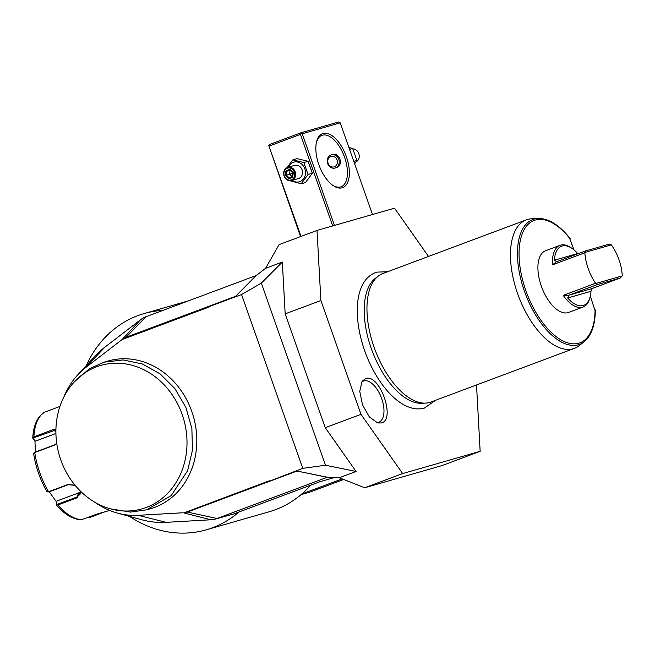 <?xml version="1.0" encoding="UTF-8"?>
<svg xmlns="http://www.w3.org/2000/svg" width="655" height="655" viewBox="0 0 655 655"><rect width="100%" height="100%" fill="white"/><g stroke="black" fill="none" stroke-linecap="round" stroke-linejoin="round"><path stroke-width="0.98" d="M316.504 142.037A27.436 13.608 -110.5 0 1 321.867 135.364A27.436 13.608 -110.5 0 1 322.375 135.192A27.436 13.608 -110.5 0 1 344.407 156.799A27.436 13.608 -110.5 0 1 341.091 186.765A27.436 13.608 -110.5 0 1 340.592 186.929A27.436 13.608 -110.5 0 1 332.666 185.25M301.013 236.414L268.73 145.525L300.53 236.594M428.509 256.449L394.531 208.184L317.028 230.429L279.087 244.618L265.537 268.345L256.351 275.477L145.983 316.742A27.436 23.809 -106 0 0 140.514 319.787L104.522 347.445A96.039 83.341 -106 0 0 94.639 356.508L77.748 374.873A81.335 70.576 -106 0 0 64.018 396.701M317.028 230.429L320.885 300.522L360.962 414.337L402.653 473.565L480.156 451.32L476.512 384.968M265.537 268.345L282.321 262.065L285.171 313.876L320.885 300.522M387.572 271.76L376.903 272.112C368.487 274.846 362.731 281.527 359.628 292.155A71.059 35.231 69.5 0 0 401.163 403.202C409.219 408.401 416.948 410.038 424.35 408.122L435.632 400.262M381.259 422.966L377.624 422.942L369.305 416.875L362.518 404.864L359.759 391.354L362.059 381.316L365.629 378.598C379.679 373.113 396.234 420.117 381.259 422.966M327.402 477.233L296.756 470.986L327.205 477.29L339.274 477.749L364.712 487.762L442.215 465.517L480.156 451.32M301.071 494.631L310.02 492.069L343.67 479.476M402.653 473.565L364.712 487.762M296.756 470.986L269.975 481.007L302.766 468.341L325.486 465.238L356.066 471.469L325.248 427.69L360.962 414.337M356.066 471.469L339.274 477.749M325.248 427.69L285.171 313.876M325.486 465.238L261.345 283.099L282.321 262.065M261.345 283.099L241.556 294.521L302.766 468.341M269.287 480.868L183.785 512.922A13.092 11.356 -106 0 0 186.683 512.316L296.854 471.109M94.197 501.836A81.335 70.576 -106 0 0 117.409 513.062A81.335 70.576 -106 0 0 138.279 515.321L183.113 512.759M256.154 275.534L235.333 296.551L208.552 306.573L208.184 307.351L122.108 339.536L86.116 367.201A81.335 70.576 -106 0 0 77.748 374.873M208.077 307.048L241.556 294.521M110.531 508.869L130.509 512.087L146.581 509.836L150.519 508.706A76.832 66.671 -106 0 0 191.547 469.545A76.832 66.671 -106 0 0 178.88 387.547A76.832 66.671 -106 0 0 108.124 361.011L104.194 362.141L89.375 368.749L74.138 382.078A74.621 64.755 -106 0 0 100.059 504.972A74.621 64.755 -106 0 0 110.531 508.869A74.621 64.755 -106 0 0 180.1 475.039A74.621 64.755 -106 0 0 159.222 380.072A74.621 64.755 -106 0 0 74.138 382.078M117.409 513.062L141.472 519.677A96.039 83.341 -106 0 0 166.108 522.346L210.943 519.775L183.785 512.922L269.27 480.819M342.156 478.887L301.865 493.952A112.496 97.62 74 0 1 269.148 511.768L206.235 529.821A112.496 97.62 74 0 1 129.592 516.41M210.943 519.775A27.436 23.809 -106 0 0 215.495 519.006L233.753 513.954L320.082 481.671L334.459 477.544M215.495 519.006A27.436 23.809 -106 0 0 217.034 518.498L327.205 477.29M235.333 296.404L125.162 337.612A13.092 11.356 -106 0 0 122.559 339.061L122.108 339.536M140.514 319.787L122.559 339.061L208.118 307.162M235.333 296.551L256.351 275.477M238.952 512.014A112.496 97.62 74 0 1 206.235 529.821M86.304 365.572A112.496 97.62 74 0 1 144.157 313.557A112.496 97.62 74 0 1 162.98 310.388M301.865 493.952A112.496 97.62 -106 0 0 310.74 485.158M80.647 491.34L77.143 497.8L57.894 504.997L56.207 504.546L56.346 504.964C64.501 514.396 72.795 519.341 81.236 519.792L96.784 514.126L109.704 510.442M105.275 511.686L90.464 517.229L88.752 517.131M99.822 513.127L89.35 516.91M59.941 406.419L44.196 412.314L39.726 416.22C35.55 421.468 33.225 428.697 32.75 437.933L32.93 438.432L33.896 436.852L53.145 429.647L55.929 429.197M46.947 491.381L48.56 491.741L67.809 484.536L74.989 485.167M56.764 443.574L54.005 445.343L34.756 452.54L33.618 453.678C35.706 467.04 40.168 479.714 46.996 491.692L48.126 492.044M56.748 443.443L54.291 444.974L35.042 452.171L34.265 453.399M47.709 491.569L49.027 491.889L68.276 484.692L75.137 485.347M80.221 490.923L80.131 494.197L76.938 497.006L57.689 504.203L56.379 503.875L56.551 501.149L78.674 492.871A8.228 6.329 22.8 0 0 80.426 491.88M49.24 491.815L56.395 501.746L56.379 503.875M35.411 452.032L34.936 440.815L32.93 438.432L33.471 438.825L34.24 437.606L55.912 429.958M55.921 433.479L35.419 441.151L34.936 440.815M56.395 501.746L56.551 501.149M35.419 441.151L33.471 438.825M146.581 509.836L171.209 495.598L187.608 470.675L192.464 450.157L191.866 428.485L185.864 407.418L174.951 388.677L160.008 373.784L142.258 363.943L123.132 359.947L104.194 362.141M425.725 403.103L422 403.308A67.473 33.454 -110.5 0 1 371.205 348.313A67.473 33.454 -110.5 0 1 375.282 278.408L378.23 276.115A68.595 34.011 69.5 0 0 374.087 347.191A68.595 34.011 69.5 0 0 425.725 403.103A68.595 34.011 69.5 0 0 429.623 402.448A68.595 34.011 69.5 0 0 430.884 402.039L574.394 348.362A68.595 34.011 69.5 0 0 578.979 345.783L584.047 341.853A66.663 33.053 -110.5 0 1 525.269 293.497A66.663 33.053 -110.5 0 1 537.886 218.442L531.483 218.795A68.595 34.011 69.5 0 0 527.586 219.441A68.595 34.011 69.5 0 0 526.333 219.859A68.595 34.011 69.5 0 0 518.039 294.775A68.595 34.011 69.5 0 0 573.133 348.779A68.595 34.011 69.5 0 0 574.394 348.362M526.333 219.859L382.823 273.536A68.595 34.011 69.5 0 0 378.23 276.115M595.01 310.503L590.311 296.125M574.05 249.948L569.604 238.363M567.68 297.992L568.851 295.217L597.196 284.622L620.269 277.998L591.923 288.601L590.974 291.303L567.68 297.992A31.555 15.646 69.5 0 0 590.122 296.895L589.762 298.238A32.93 16.326 -110.5 0 1 583.097 307.023L568.589 312.443A32.93 16.326 -110.5 0 1 541.325 286.12A32.93 16.326 -110.5 0 1 545.525 250.767L560.025 245.338A32.93 16.326 -110.5 0 1 570.824 247.598L571.971 248.368A31.555 15.646 69.5 0 0 554.384 260.223L556.627 261.673L552.492 264.849A32.93 16.326 -110.5 0 1 560.025 245.338M583.097 307.023A32.93 16.326 -110.5 0 1 563.243 295.372L595.6 283.271A32.93 16.326 -110.5 0 1 588.198 268.591A32.93 16.326 69.5 0 1 584.858 252.748L552.492 264.849M597.196 284.622L596.058 283.427L622.25 275.902L620.269 277.998M622.25 275.902A31.555 15.646 69.5 0 0 611.32 244.864L608.421 244.372L585.357 250.996L557.012 261.591M596.058 283.427L595.6 283.271M584.858 252.748L585.357 250.996M611.32 244.864L585.128 252.388M590.122 296.895A31.555 15.646 69.5 0 0 590.974 291.303M568.515 295.43L563.243 295.372M571.971 248.368A31.555 15.646 69.5 0 1 577.677 253.542L577.89 253.78M376.33 422.5A21.951 10.881 69.5 0 0 378.5 422.311A21.951 10.881 69.5 0 0 381.701 398.608A21.951 10.881 69.5 0 0 363.926 380.923A21.951 10.881 69.5 0 0 361.372 382.504M269.189 146.057L300.432 134.373L301.095 133.423L300.637 132.891L338.643 121.977L340.215 122.853L302.209 133.767L334.484 225.418M340.215 122.853L372.49 214.504M342.164 187.805A28.812 14.287 -110.5 0 1 333.248 185.66A28.812 14.287 -110.5 0 1 316.676 141.349A28.812 14.287 -110.5 0 1 323.038 133.489A28.812 14.287 -110.5 0 1 346.364 156.692A28.812 14.287 -110.5 0 1 342.164 187.805M300.432 134.373L332.683 225.934M302.209 133.767L301.095 133.423M300.637 132.891L269.393 144.575L268.73 145.525M319.157 137.19L316.881 140.94M335.131 168.024A6.861 5.952 -106 0 0 335.516 167.901A6.861 5.952 -106 0 0 338.889 159.566A6.861 5.952 -106 0 0 331.34 154.842A6.861 5.952 -106 0 0 330.955 154.965A6.861 5.952 -106 0 0 327.582 163.3A6.861 5.952 -106 0 0 335.131 168.024L336.408 167.639C344.194 165.216 339.364 151.493 331.856 154.711M334.402 166.796A5.486 4.765 -106 0 0 337.047 159.951A5.486 4.765 -106 0 0 330.759 156.447A5.486 4.765 -106 0 0 328.114 163.291A5.486 4.765 -106 0 0 334.402 166.796M354.65 163.84L356.901 160.442L352.693 148.497L348.869 147.424M352.693 148.497L349.565 149.389M356.901 160.442L353.774 161.343M355.902 161.99A6.861 5.952 -106 0 0 359.046 154.457A6.861 5.952 -106 0 0 352.881 148.898M290.001 180.739L301.218 183.777L305.508 182.548L312.337 173.231L308.128 161.286L297.092 158.649L292.801 159.886L286.972 167.647M301.218 183.777L308.046 174.467L303.838 162.514L292.801 159.886M312.337 173.231L308.046 174.467M308.128 161.286L303.838 162.514M292.13 180.371A10.202 8.851 -106 0 0 299.924 181.582A10.202 8.851 -106 0 0 304.837 168.859A10.202 8.851 -106 0 0 293.145 162.35A10.202 8.851 -106 0 0 288.339 167.181M291.549 180.534L298.426 178.561A6.861 5.952 -106 0 0 298.811 178.43A6.861 5.952 -106 0 0 302.192 170.103A6.861 5.952 -106 0 0 294.644 165.371L287.758 167.344A6.861 5.952 74 0 1 295.307 172.077A6.861 5.952 74 0 1 291.933 180.412A6.861 5.952 -106 0 1 291.549 180.534A6.861 5.952 -106 0 1 284 175.81A6.861 5.952 -106 0 1 287.381 167.475A6.861 5.952 74 0 1 287.758 167.344M287.275 168.212A6.173 5.355 74 0 1 294.349 172.159A6.173 5.355 74 0 1 291.377 179.855A6.173 5.355 -106 0 1 284.303 175.917A6.173 5.355 -106 0 1 287.275 168.212M292.703 177.268L293.284 172.552L289.903 169.326L285.948 170.799L286.849 171.242L286.366 175.172L289.183 177.865L292.392 176.662L289.166 177.873L288.749 178.749L292.703 177.268L292.474 176.637M289.903 169.326L290.149 170.013L289.903 169.326M285.948 170.799L285.367 175.515L289.567 174.255L290.05 170.325L286.849 171.242L290.075 170.038M292.171 176.744L289.567 174.255L293.571 172.814M290.288 170.234L290.853 170.783M186.298 511.85L217.034 518.498L218.754 518.007M138.279 515.321L166.108 522.346M86.116 367.201L104.522 347.445M125.146 338.193L145.983 316.742M90.464 517.229L89.981 516.803M35.042 452.171L34.756 452.54A57.624 28.566 69.5 0 0 48.56 491.741L49.027 491.889M57.689 504.203L57.894 504.997A57.624 28.566 69.5 0 0 81.998 519.661M44.196 412.314A57.624 28.566 69.5 0 0 33.896 436.852L34.24 437.606M67.809 484.536L68.276 484.692M77.143 497.8L76.938 497.006L78.674 492.871M53.145 429.647L55.896 431.866M570.169 238.919A65.336 32.398 69.5 0 0 520.103 241.556A65.336 32.398 69.5 0 0 552.501 333.567A65.336 32.398 69.5 0 0 595.067 309.619M591.923 288.601L568.851 295.217M577.677 253.542L554.384 260.223M285.367 175.515L288.749 178.749M292.941 172.691L290.149 170.013M188.599 300.801L144.157 313.557M33.864 453.063L34.338 452.589M584.047 341.853C591.44 335.712 595.198 325.109 595.321 310.044M537.886 218.442C548.562 218.279 559.313 224.968 570.128 238.485M331.34 154.842L332.241 154.58M290.009 169.972L292.883 172.724L292.384 176.735"/></g></svg>
